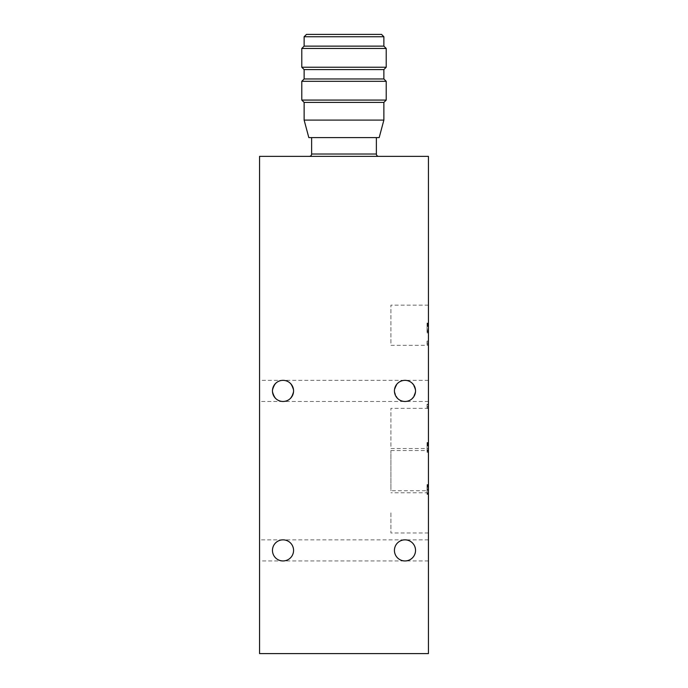<?xml version="1.0" encoding="UTF-8"?>
<svg xmlns="http://www.w3.org/2000/svg" width="688" height="688" viewBox="0 0 688 688"><rect width="100%" height="100%" fill="white"/><g stroke="black" fill="none" stroke-linecap="round" stroke-linejoin="round"><path stroke-width="0.52" stroke-dasharray="3.44 2.58" d="M427.033 450.545L427.033 442.513L427.033 451.681L427.033 443.734L427.033 451.509L427.033 450.545L428.435 450.545L428.435 490.742L390.913 490.742L390.913 450.563L390.913 490.742M427.033 449.892L428.435 449.892L428.435 450.545L390.913 450.563M390.913 512.87L390.913 532.968L390.913 512.87M428.435 512.87L428.435 532.968L428.435 512.87M428.435 448.524L428.435 408.345L428.435 448.524L390.913 448.524L390.913 408.345L390.913 448.524M428.435 408.345L390.913 408.345M415.535 550.4C414.864 544.036 411.347 540.519 404.983 539.848C411.347 540.519 414.864 544.036 415.535 550.4A10.552 10.552 0 0 0 404.983 539.848A10.552 10.552 0 0 0 394.43 550.4C395.101 544.036 398.619 540.519 404.983 539.848C398.619 540.519 395.101 544.036 394.43 550.4C395.101 556.764 398.619 560.281 404.983 560.952C398.619 560.281 395.101 556.764 394.43 550.4A10.552 10.552 0 0 0 404.983 560.952A10.552 10.552 0 0 0 415.535 550.4C414.864 556.764 411.347 560.281 404.983 560.952C411.347 560.281 414.864 556.764 415.535 550.4M428.435 550.4L428.435 539.848L428.435 550.4M428.435 401.465L428.435 380.352L428.435 401.465L404.983 401.465C409.971 402.067 413.488 398.541 415.535 390.913C413.488 383.276 409.971 379.759 404.983 380.352A10.552 10.552 0 0 0 394.43 390.913A10.552 10.552 0 0 0 404.983 401.465C399.995 402.067 396.477 398.541 394.43 390.913C396.477 383.276 399.995 379.759 404.983 380.352C399.995 379.759 396.477 383.276 394.43 390.913C396.477 398.541 399.995 402.067 404.983 401.465L283.017 401.465C278.029 402.067 274.512 398.541 272.465 390.913C274.512 383.276 278.029 379.759 283.017 380.352C278.029 379.759 274.512 383.276 272.465 390.913C274.512 398.541 278.029 402.067 283.017 401.465L259.565 401.465L259.565 380.352L259.565 401.465M428.435 380.352L283.017 380.352A10.552 10.552 0 0 0 272.465 390.913A10.552 10.552 0 0 0 283.017 401.465C288.005 402.067 291.523 398.541 293.57 390.913C291.523 383.276 288.005 379.759 283.017 380.352C288.005 379.759 291.523 383.276 293.57 390.913C291.523 398.541 288.005 402.067 283.017 401.465A10.552 10.552 0 0 0 293.57 390.913A10.552 10.552 0 0 0 283.017 380.352L259.565 380.352M428.435 539.848L283.017 539.848C276.653 540.519 273.136 544.036 272.465 550.4C273.136 556.764 276.653 560.281 283.017 560.952C276.653 560.281 273.136 556.764 272.465 550.4C273.136 544.036 276.653 540.519 283.017 539.848A10.552 10.552 0 0 0 272.465 550.4A10.552 10.552 0 0 0 283.017 560.952C289.381 560.281 292.899 556.764 293.57 550.4C292.899 544.036 289.381 540.519 283.017 539.848C289.381 540.519 292.899 544.036 293.57 550.4C292.899 556.764 289.381 560.281 283.017 560.952A10.552 10.552 0 0 0 293.57 550.4A10.552 10.552 0 0 0 283.017 539.848L259.565 539.848L259.565 550.4L259.565 539.848M428.435 345.324L428.435 305.145L428.435 345.324L390.913 345.324L390.913 305.145L390.913 345.324M428.435 305.145L390.913 305.145M378.71 156.365L309.29 156.365L378.71 156.365M376.37 137.6L311.63 137.6L376.37 137.6M308.817 137.6L379.183 137.6M304.13 120.09L383.87 120.09M304.13 102.417L383.87 102.417M301.783 100.07L386.217 100.07M306.47 34.4L381.53 34.4M304.13 36.748L383.87 36.748M304.13 46.13L383.87 46.13M301.783 48.47L386.217 48.47M301.783 67.235L386.217 67.235M304.13 69.583L383.87 69.583M304.13 78.965L383.87 78.965M301.783 81.313L386.217 81.313M259.565 156.365L428.435 156.365L428.435 653.6L259.565 653.6L259.565 156.365M427.033 341.205L427.033 344.533L427.033 341.205L428.435 341.205L428.435 344.533L428.435 340.895L427.033 341.205M427.033 331.358L427.033 323.05L427.033 332.209L427.033 323.558L427.033 331.358L428.435 331.358L428.435 323.05L428.435 332.94L428.435 323.885L428.435 332.037L427.033 332.037L428.435 332.037L428.435 331.358M259.565 550.4L259.565 560.952L259.565 550.4M427.033 342.985L428.435 342.985M427.033 344.37L428.435 344.37M427.033 344.533L428.435 344.533M427.033 343.183L428.435 343.183M427.033 341.11L428.435 341.11M427.033 330.636L428.435 330.636M427.033 329.208L428.435 329.208M427.033 326.404L428.435 326.404M427.033 324.994L428.435 324.994M427.033 324.272L428.435 324.272L427.033 324.272M427.033 323.558L428.435 323.558L427.033 323.558M427.033 325.639L428.435 325.639M427.033 332.209L428.435 332.209M427.033 323.05L428.435 323.05L427.033 323.05M427.033 332.94L428.435 332.94M427.033 325.88L428.435 325.88M427.033 324.547L428.435 324.547L427.033 324.547M427.033 323.885L428.435 323.885L427.033 323.885M427.033 325.183L428.435 325.183M427.033 326.49L428.435 326.49M427.033 329.131L428.435 329.131M427.033 330.429L428.435 330.429M427.033 331.083L428.435 331.083M427.033 331.745L428.435 331.745L427.033 331.745M427.033 445.342L428.435 445.342L428.435 444.009L427.033 444.009L427.033 443.347L427.033 444.009L428.435 444.009L428.435 443.347L428.435 449.892M427.033 444.457L428.435 444.457L428.435 443.734L427.033 443.734L427.033 443.029L427.033 443.734L428.435 443.734L428.435 443.029L428.435 451.681L428.435 442.513L427.033 442.513L428.435 442.513L428.435 452.412L428.435 445.342M427.033 404.441L428.435 404.441L427.033 404.226L428.435 404.226L427.033 404.226L427.033 407.855L427.033 404.535L428.435 404.535L428.435 407.7L427.033 407.7M427.033 489.177L427.033 494.397L427.033 484.567L427.033 489.177L428.435 489.177L428.435 484.567L428.435 489.177M404.983 380.352C409.971 379.759 413.488 383.276 415.535 390.913C413.488 398.541 409.971 402.067 404.983 401.465A10.552 10.552 0 0 0 415.535 390.913A10.552 10.552 0 0 0 404.983 380.352M427.033 452.412L428.435 452.412M427.033 443.347L428.435 443.347L427.033 443.347M427.033 444.646L428.435 444.646M427.033 445.953L428.435 445.953M427.033 448.593L428.435 448.593M428.435 490.742L428.435 450.563L428.435 451.208L427.033 451.208L428.435 451.509L428.435 444.457M427.033 451.509L428.435 451.509L427.033 451.509M427.033 450.821L428.435 450.821M427.033 450.098L428.435 450.098M427.033 448.671L428.435 448.671M427.033 445.876L428.435 445.876M427.033 443.029L428.435 443.029L427.033 443.029M427.033 445.102L428.435 445.102M427.033 451.681L428.435 451.681M427.033 407.855L428.435 407.855L428.435 404.441M427.033 406.513L428.435 406.513M427.033 406.316L428.435 406.316M427.033 494.397L428.435 494.397L427.033 494.122M427.033 493.451L428.435 493.451L428.435 490.836L428.435 494.397M428.435 494.122L428.435 493.451M427.033 492.823L428.435 492.823M427.033 490.836L428.435 490.836L427.033 490.862M427.033 488.833L428.435 488.833M427.033 486.846L428.435 486.846M427.033 485.539L428.435 485.539L427.033 485.539M427.033 484.877L428.435 484.877L427.033 484.877M427.033 486.192L428.435 486.192M427.033 487.482L428.435 487.482M427.033 489.804L428.435 489.804M427.033 485.728L428.435 485.728M427.033 492.892L428.435 492.892L427.033 492.892M427.033 485.092L428.435 485.092M427.033 487.414L428.435 487.414M427.033 485.986L428.435 485.986M427.033 485.264L428.435 485.264L427.033 485.264M427.033 484.567L428.435 484.567L427.033 484.567M427.033 486.691L428.435 486.691M427.033 488.79L428.435 488.79M427.033 492.969L428.435 492.969M427.033 493.709L428.435 493.709M311.63 154.017L376.37 154.017M428.435 492.78L390.913 492.78M428.435 560.952L259.565 560.952M428.435 532.968L390.913 532.968"/><path stroke-width="1.03" d="M394.43 550.4A10.552 10.552 0 0 1 404.983 539.848A10.552 10.552 0 0 1 415.535 550.4A10.552 10.552 0 0 1 404.983 560.952A10.552 10.552 0 0 1 394.43 550.4M404.983 401.465A10.552 10.552 0 0 1 394.43 390.913A10.552 10.552 0 0 1 404.983 380.352A10.552 10.552 0 0 1 415.535 390.913A10.552 10.552 0 0 1 404.983 401.465M283.017 560.952A10.552 10.552 0 0 1 272.465 550.4A10.552 10.552 0 0 1 283.017 539.848A10.552 10.552 0 0 1 293.57 550.4A10.552 10.552 0 0 1 283.017 560.952M283.017 401.465A10.552 10.552 0 0 1 272.465 390.913A10.552 10.552 0 0 1 283.017 380.352A10.552 10.552 0 0 1 293.57 390.913A10.552 10.552 0 0 1 283.017 401.465M378.71 156.365A2.348 2.348 0 0 1 376.37 154.017L311.63 154.017A2.348 2.348 0 0 1 309.29 156.365M376.37 154.017L376.37 137.6M311.63 154.017L311.63 137.6M304.13 120.09L383.87 120.09L379.183 137.6L308.817 137.6L304.13 120.09L304.13 102.417L301.783 100.07L301.783 81.313L386.217 81.313L386.217 100.07L301.783 100.07M383.87 120.09L383.87 102.417L304.13 102.417M386.217 81.313L383.87 78.965L304.13 78.965L301.783 81.313M383.87 78.965L383.87 69.583L304.13 69.583L301.783 67.235L301.783 48.47L386.217 48.47L386.217 67.235L301.783 67.235M304.13 78.965L304.13 69.583M383.87 69.583L386.217 67.235M386.217 48.47L383.87 46.13L304.13 46.13L301.783 48.47M383.87 46.13L383.87 36.748L304.13 36.748L304.13 46.13M383.87 36.748L381.53 34.4L306.47 34.4L304.13 36.748M428.435 156.365L259.565 156.365L259.565 653.6L428.435 653.6L428.435 156.365M383.87 102.417L386.217 100.07"/></g></svg>
